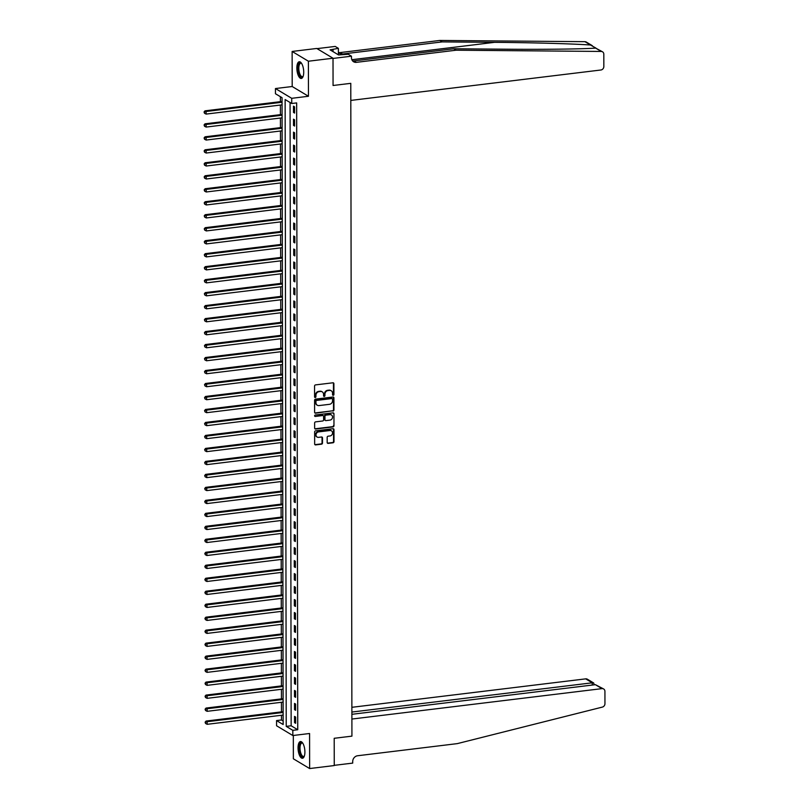 <?xml version="1.0" encoding="UTF-8"?>
<svg xmlns="http://www.w3.org/2000/svg" width="809" height="809" viewBox="0 0 809 809"><rect width="100%" height="100%" fill="white"/><g stroke="black" fill="none" stroke-linecap="round" stroke-linejoin="round"><path stroke-width="1.21" d="M333.237 395.318A0.738 0.647 121 0 0 333.915 394.519L333.895 383.688A1.062 0.93 121 0 0 332.924 382.788L315.53 384.902A1.062 0.93 121 0 0 314.559 386.045L314.58 396.875A0.738 0.647 121 0 0 315.257 397.502A0.738 0.647 121 0 0 315.935 396.703L315.935 395.308A3.388 2.983 121 0 1 319.019 391.667L320.465 391.495A3.388 2.983 121 0 1 323.57 394.377L323.57 395.783A0.738 0.647 121 0 0 324.247 396.41A0.738 0.647 121 0 0 324.925 395.611L324.925 394.216A3.388 2.983 121 0 1 328.009 390.575L329.455 390.393A3.388 2.983 121 0 1 332.56 393.285L332.56 394.681A0.738 0.647 121 0 0 333.237 395.318M332.661 395.055A0.738 0.647 121 0 0 333.47 394.256L333.45 383.426A1.062 0.93 121 0 0 333.227 382.799M314.691 397.239A0.738 0.647 121 0 0 315.5 396.44L315.49 395.045L315.935 395.308M323.681 396.147A0.738 0.647 121 0 0 324.48 395.348L324.48 393.953L324.925 394.216M304.902 751.966A8.414 3.297 -96.9 0 0 300.452 741.56A8.414 3.297 -96.9 0 0 298.046 747.85A8.414 3.297 -96.9 0 0 302.485 758.255A8.414 3.297 -96.9 0 0 304.902 751.966M303.719 72.163A8.414 3.297 -96.9 0 0 299.269 61.747A8.414 3.297 -96.9 0 0 296.852 68.047A8.414 3.297 -96.9 0 0 301.302 78.453A8.414 3.297 -96.9 0 0 303.719 72.163M327.18 442.472A1.062 0.93 121 0 0 328.151 443.383L333.025 442.786A1.062 0.93 121 0 0 333.996 441.643L333.975 429.619A1.062 0.93 121 0 0 333.005 428.719L315.611 430.833A1.062 0.93 121 0 0 314.64 431.966L314.661 443.999A1.062 0.93 121 0 0 315.631 444.899L321.527 444.181A1.062 0.93 121 0 0 322.488 443.049L322.488 437.902A1.062 0.93 121 0 0 321.517 437.002L318.594 437.356A2.831 2.488 121 0 1 318.584 431.895L330.032 430.509A2.831 2.488 121 0 1 330.042 435.96L328.13 436.193A1.062 0.93 121 0 0 327.17 437.325L327.18 442.472M292.828 730.335L292.838 735.533L276.567 725.764L276.557 720.576L283.15 724.53L282.058 97.697L275.454 93.743L275.454 88.545L291.725 98.314L291.736 103.501L285.132 99.547L286.224 726.381L292.828 730.335L297.752 729.738L296.65 102.905L291.736 103.501M351.885 714.307L595.394 684.677L603.635 688.965A3.236 2.842 121 0 1 604.93 691.382L604.95 703.688A3.236 2.842 121 0 1 602.361 707.096L457.307 743.623L357.618 755.748A5.39 4.743 121 0 0 352.704 761.542L352.704 763.099L334.248 765.344L334.198 738.293L334.248 765.557L309.635 768.55L309.574 733.5L292.838 735.533M333.015 58.228L308.401 61.221L292.13 51.452L316.744 48.459L333.015 58.228L333.065 85.491L350.782 83.337L351.925 736.139L334.198 738.293L351.925 736.139L351.895 719.049L601.967 688.631L595.394 684.677M292.13 51.452L292.191 86.512L308.462 96.271L308.401 61.221M308.462 96.271L291.725 98.314M332.974 411.073A1.062 0.93 121 0 0 333.935 409.941L333.915 397.907A1.062 0.93 121 0 0 332.944 397.007L315.55 399.12A1.062 0.93 121 0 0 314.59 400.263L314.61 412.297A1.062 0.93 121 0 0 315.581 413.197L332.529 410.81A1.062 0.93 121 0 0 333.5 409.678L333.48 397.644A1.062 0.93 121 0 0 333.257 397.027M333.945 413.763L333.965 425.797A1.062 0.93 121 0 1 333.005 426.93L315.601 429.043A1.062 0.93 121 0 1 314.64 428.143L314.63 422.996A1.062 0.93 121 0 1 315.591 421.863L322.649 421.004A1.062 0.93 121 0 0 323.61 419.861L323.61 416.453A1.062 0.93 121 0 0 322.639 415.543L315.298 416.443A0.738 0.647 121 0 1 315.288 415.017L332.974 412.863A1.062 0.93 121 0 1 333.945 413.763L333.965 425.797M293.323 735.472L293.364 758.791L309.635 768.55M290.067 102.5L291.149 725.784L297.752 729.738M293.475 106.181L293.485 112.421L294.587 113.078L294.577 106.849L293.475 106.181M293.495 119.166L293.505 125.405L294.607 126.062L294.597 119.833L293.495 119.166M293.515 132.15L293.536 138.379L294.628 139.047L294.618 132.807L293.515 132.15M293.546 145.135L293.556 151.364L294.658 152.031L294.638 145.792L293.546 145.135M293.566 158.119L293.576 164.348L294.678 165.006L294.668 158.776L293.566 158.119M293.586 171.103L293.596 177.333L294.698 177.99L294.688 171.761L293.586 171.103M293.606 184.088L293.627 190.317L294.719 190.975L294.709 184.745L293.606 184.088M293.637 197.072L293.647 203.302L294.739 203.959L294.729 197.73L293.637 197.072M293.657 210.057L293.667 216.286L294.769 216.943L294.759 210.714L293.657 210.057M293.677 223.031L293.687 229.271L294.789 229.928L294.779 223.699L293.677 223.031M293.697 236.016L293.707 242.255L294.81 242.912L294.8 236.683L293.697 236.016M293.728 249L293.738 255.229L294.83 255.897L294.82 249.657L293.728 249M293.748 261.985L293.758 268.214L294.86 268.881L294.85 262.642L293.748 261.985M293.768 274.969L293.778 281.198L294.881 281.856L294.87 275.626L293.768 274.969M293.788 287.953L293.798 294.183L294.901 294.84L294.891 288.611L293.788 287.953M293.819 300.938L293.829 307.167L294.921 307.824L294.911 301.595L293.819 300.938M293.839 313.922L293.849 320.152L294.951 320.809L294.941 314.58L293.839 313.922M293.859 326.907L293.869 333.136L294.972 333.793L294.961 327.564L293.859 326.907M293.879 339.881L293.889 346.121L294.992 346.778L294.982 340.549L293.879 339.881M293.91 352.866L293.92 359.105L295.012 359.762L295.002 353.533L293.91 352.866M293.93 365.85L293.94 372.079L295.042 372.747L295.032 366.507L293.93 365.85M293.95 378.834L293.96 385.064L295.063 385.731L295.052 379.492L293.95 378.834M293.97 391.819L293.98 398.048L295.083 398.706L295.073 392.476L293.97 391.819M294.001 404.803L294.011 411.033L295.103 411.69L295.093 405.461L294.001 404.803M294.021 417.788L294.031 424.017L295.133 424.674L295.113 418.445L294.021 417.788M294.041 430.772L294.051 437.002L295.154 437.659L295.143 431.43L294.041 430.772M294.061 443.747L294.072 449.986L295.174 450.643L295.164 444.414L294.061 443.747M294.082 456.731L294.102 462.97L295.194 463.628L295.184 457.398L294.082 456.731M294.112 469.716L294.122 475.955L295.224 476.612L295.204 470.373L294.112 469.716M294.132 482.7L294.142 488.929L295.245 489.597L295.234 483.357L294.132 482.7M294.152 495.684L294.163 501.914L295.265 502.581L295.255 496.342L294.152 495.684M294.173 508.669L294.193 514.898L295.285 515.555L295.275 509.326L294.173 508.669M294.203 521.653L294.213 527.883L295.315 528.54L295.295 522.311L294.203 521.653M294.223 534.638L294.233 540.867L295.336 541.524L295.325 535.295L294.223 534.638M294.243 547.622L294.254 553.852L295.356 554.509L295.346 548.28L294.243 547.622M294.264 560.597L294.274 566.836L295.376 567.493L295.366 561.264L294.264 560.597M294.294 573.581L294.304 579.82L295.396 580.478L295.386 574.248L294.294 573.581M294.314 586.565L294.324 592.795L295.427 593.462L295.416 587.223L294.314 586.565M294.334 599.55L294.345 605.779L295.447 606.447L295.437 600.207L294.334 599.55M294.355 612.534L294.365 618.764L295.467 619.431L295.457 613.192L294.355 612.534M294.385 625.519L294.395 631.748L295.487 632.405L295.477 626.176L294.385 625.519M294.405 638.503L294.415 644.733L295.518 645.39L295.507 639.161L294.405 638.503M294.425 651.488L294.436 657.717L295.538 658.374L295.528 652.145L294.425 651.488M294.446 664.472L294.456 670.701L295.558 671.359L295.548 665.129L294.446 664.472M294.476 677.446L294.486 683.686L295.578 684.343L295.568 678.114L294.476 677.446M294.496 690.431L294.506 696.67L295.609 697.328L295.598 691.098L294.496 690.431M294.516 703.415L294.527 709.645L295.629 710.312L295.619 704.073L294.516 703.415M294.537 716.4L294.547 722.629L295.649 723.297L295.639 717.057L294.537 716.4M280.389 96.696L280.399 101.661M280.399 105.049L280.42 114.645M280.43 118.033L280.44 127.63M280.45 131.018L280.46 140.614M280.47 144.002L280.49 153.599M280.49 156.986L280.511 166.573M280.511 169.971L280.531 179.558M280.541 182.955L280.551 192.542M280.561 195.93L280.581 205.526M280.581 208.914L280.602 218.511M280.602 221.899L280.622 231.495M280.632 234.883L280.642 244.48M280.652 247.867L280.672 257.464M280.672 260.852L280.693 270.449M280.693 273.836L280.713 283.423M280.723 286.821L280.733 296.407M280.743 299.795L280.763 309.392M280.763 312.78L280.784 322.376M280.784 325.764L280.804 335.361M280.814 338.749L280.824 348.345M280.834 351.733L280.854 361.33M280.854 364.717L280.875 374.314M280.875 377.702L280.895 387.289M280.905 390.686L280.915 400.273M280.925 403.671L280.935 413.257M280.945 416.645L280.966 426.242M280.966 429.63L280.986 439.226M280.996 442.614L281.006 452.211M281.016 455.598L281.026 465.195M281.036 468.583L281.057 478.18M281.057 481.567L281.077 491.164M281.087 494.552L281.097 504.138M281.107 507.536L281.117 517.123M281.127 520.521L281.148 530.107M281.148 533.495L281.168 543.092M281.168 546.479L281.188 556.076M281.198 559.464L281.208 569.061M281.219 572.448L281.239 582.045M281.239 585.433L281.259 595.03M281.259 598.417L281.279 608.014M281.289 611.402L281.299 620.988M281.31 624.386L281.33 633.973M281.33 637.371L281.35 646.957M281.35 650.345L281.37 659.942M281.38 663.329L281.39 672.926M281.401 676.314L281.421 685.911M281.421 689.298L281.441 698.895M281.441 702.283L281.461 711.88M281.471 715.267L281.471 719.98L283.14 720.981M281.471 719.98L276.557 720.576M292.191 86.512L275.454 88.545M291.149 725.784L286.224 726.381M293.485 112.421L294.587 112.279M293.505 125.405L294.607 125.264M293.536 138.379L294.628 138.248M293.556 151.364L294.648 151.232M293.576 164.348L294.678 164.217M293.596 177.333L294.698 177.201M293.627 190.317L294.719 190.186M293.647 203.302L294.739 203.17M293.667 216.286L294.769 216.155M293.687 229.271L294.789 229.129M293.707 242.255L294.81 242.113M293.738 255.229L294.83 255.098M293.758 268.214L294.86 268.082M293.778 281.198L294.881 281.067M293.798 294.183L294.901 294.051M293.829 307.167L294.921 307.036M293.849 320.152L294.951 320.02M293.869 333.136L294.972 333.005M293.889 346.121L294.992 345.979M293.92 359.105L295.012 358.963M293.94 372.079L295.032 371.948M293.96 385.064L295.063 384.932M293.98 398.048L295.083 397.917M294.011 411.033L295.103 410.901M294.031 424.017L295.123 423.886M294.051 437.002L295.154 436.87M294.072 449.986L295.174 449.855M294.102 462.97L295.194 462.829M294.122 475.955L295.214 475.813M294.142 488.929L295.245 488.798M294.163 501.914L295.265 501.782M294.193 514.898L295.285 514.767M294.213 527.883L295.305 527.751M294.233 540.867L295.336 540.736M294.254 553.852L295.356 553.72M294.274 566.836L295.376 566.704M294.304 579.82L295.396 579.679M294.324 592.795L295.427 592.663M294.345 605.779L295.447 605.648M294.365 618.764L295.467 618.632M294.395 631.748L295.487 631.617M294.415 644.733L295.518 644.601M294.436 657.717L295.538 657.586M294.456 670.701L295.558 670.57M294.486 683.686L295.578 683.544M294.506 696.67L295.598 696.529M294.527 709.645L295.629 709.513M294.547 722.629L295.649 722.498M330.982 390.636A3.388 2.983 121 0 0 329.02 390.13L329.455 390.393M324.48 393.953A3.388 2.983 121 0 1 327.564 390.312L329.02 390.13M321.992 391.728A3.388 2.983 121 0 0 320.03 391.222L320.465 391.495M315.49 395.045A3.388 2.983 121 0 1 318.584 391.404L320.03 391.222M314.832 412.914A1.062 0.93 121 0 0 315.136 412.934L332.529 410.81M332.57 399.201A0.738 0.647 121 0 0 331.892 398.564L316.622 400.425A0.738 0.647 121 0 0 315.945 401.224L315.945 402.7A3.388 2.983 121 0 0 319.039 405.582L329.485 404.318A3.388 2.983 121 0 0 332.57 400.677L332.57 399.201M332.024 398.564A0.738 0.647 121 0 0 331.447 398.301L331.892 398.564M317.077 405.087A3.388 2.983 121 0 1 315.51 402.437L315.5 400.951A0.738 0.647 121 0 1 316.177 400.162L331.447 398.301M314.863 428.77A1.062 0.93 121 0 0 315.166 428.78L332.56 426.667A1.062 0.93 121 0 0 333.52 425.534M322.943 415.563A1.062 0.93 121 0 0 322.194 415.28L315.298 416.443M329.971 420.114A2.831 2.488 121 0 0 329.961 414.653L325.926 415.148A1.062 0.93 121 0 0 324.955 416.281L324.965 419.699A1.062 0.93 121 0 0 325.936 420.599L329.971 420.114M331.194 414.835A2.831 2.488 121 0 0 329.516 414.39L329.961 414.653M325.188 420.326A1.062 0.93 121 0 1 324.52 419.436L324.52 416.018A1.062 0.93 121 0 1 325.481 414.886L329.516 414.39M333.5 413.5A1.062 0.93 121 0 0 333.278 412.873M331.265 430.681A2.831 2.488 121 0 0 329.597 430.236L330.032 430.509M316.916 436.911A2.831 2.488 121 0 1 318.139 431.632L329.597 430.236M314.883 444.626A1.062 0.93 121 0 0 315.197 444.637L321.092 443.919A1.062 0.93 121 0 0 322.053 442.786L322.043 437.639A1.062 0.93 121 0 0 321.82 437.012M327.402 443.099A1.062 0.93 121 0 0 327.706 443.12L332.59 442.523A1.062 0.93 121 0 0 333.551 441.38L333.53 429.357A1.062 0.93 121 0 0 333.308 428.73M282.058 101.459A1.082 0.951 -59 0 1 281.987 101.469L205.001 110.833L206.093 111.49L206.103 114.089L282.068 104.846M282.068 102.247L206.093 111.49L204.05 111.966L204.495 113.27L204.485 112.229M206.103 114.089L204.495 113.27M204.05 111.966L205.001 110.833M595.93 48.095L590.499 45.011C573.197 43.777 531.23 42.604 494.532 42.341L442.23 41.896L342.541 54.021A5.39 4.743 -59 0 1 339.76 53.455A5.39 4.743 -59 0 1 338.395 52.14M456.094 50.209L453.687 48.773L505.989 49.207C542.819 49.561 582.045 49.076 595.667 48.105L602.523 51.806A3.236 2.842 121 0 0 601.218 51.442L456.094 50.209L356.405 62.344A5.39 4.743 -59 0 1 353.624 61.767A5.39 4.743 -59 0 1 351.48 57.742L351.47 56.185L333.015 58.43L333.065 85.491L350.782 83.337L350.813 100.417L600.895 69.999A3.236 2.842 121 0 0 603.838 66.52L603.817 54.213A3.236 2.842 121 0 0 602.523 51.806M442.23 41.896L439.823 40.45L340.134 52.575A5.39 4.743 -59 0 1 338.678 52.524M352.542 60.837A5.39 4.743 -59 0 0 353.998 60.897L453.687 48.773M590.499 45.011L584.947 41.674L439.823 40.45M351.47 56.185L348.285 54.274L338.577 54.951L330.082 49.855L338.384 48.338L335.199 46.426L317.027 48.631M338.405 54.516L338.384 48.338M584.947 41.674A3.236 2.842 -59 0 1 586.252 42.038L592.299 45.668M333.045 51.634L333.035 49.501M351.885 712.051L592.269 682.806L585.696 678.862A3.236 2.842 -59 0 1 587.364 679.206L593.715 683.008L592.269 682.806L592.279 685.061M351.875 707.309L585.696 678.862M603.635 688.965A3.236 2.842 121 0 0 601.967 688.631M594.19 684.829L593.715 683.008M282.088 114.443A1.082 0.951 -59 0 1 282.017 114.453L205.021 123.817L206.123 124.475L206.123 127.074L282.088 117.831M282.088 115.232L206.123 124.475L204.07 124.95L204.515 126.255L204.515 125.213M206.123 127.074L204.515 126.255M204.07 124.95L205.021 123.817M282.108 127.418A1.082 0.951 -59 0 1 282.038 127.438L205.041 136.802L206.143 137.459L206.143 140.058L282.119 130.815M282.108 128.216L206.143 137.459L204.09 137.935L204.535 139.239L204.535 138.197M206.143 140.058L204.535 139.239M204.09 137.935L205.041 136.802M282.129 140.402A1.082 0.951 -59 0 1 282.058 140.412L205.061 149.786L206.164 150.444L206.174 153.043L282.139 143.8M282.129 141.201L206.164 150.444L204.121 150.919L204.556 152.213L204.556 151.182M206.174 153.043L204.556 152.213M204.121 150.919L205.061 149.786M282.149 153.386A1.082 0.951 -59 0 1 282.078 153.397L205.092 162.771L206.184 163.428L206.194 166.027L282.159 156.784M282.159 154.185L206.184 163.428L204.141 163.903L204.586 165.198L204.576 164.166M206.194 166.027L204.586 165.198M204.141 163.903L205.092 162.771M303.173 76.238A7.281 2.852 83.1 0 1 303.082 76.39A7.281 2.852 83.1 0 1 299.219 74.347A7.281 2.852 83.1 0 1 298.501 64.953A7.281 2.852 83.1 0 1 301.484 63.324A7.281 2.852 83.1 0 1 301.615 63.446M301.656 63.517A6.735 2.649 -96.9 0 0 300.756 63.254A6.735 2.649 -96.9 0 0 299.178 65.266A6.735 2.649 -96.9 0 0 299.421 72.699A6.735 2.649 -96.9 0 0 302.384 76.633A6.735 2.649 -96.9 0 0 303.193 76.157M299.765 61.787A8.353 3.276 -96.9 0 0 298.117 64.204A8.353 3.276 -96.9 0 0 298.319 73.053A8.353 3.276 -96.9 0 0 301.767 78.301M338.617 54.941L337.575 54.345M304.356 756.051A7.281 2.852 83.1 0 1 304.265 756.203A7.281 2.852 83.1 0 1 299.694 751.773A7.281 2.852 83.1 0 1 299.795 744.401A7.281 2.852 83.1 0 1 302.677 743.127A7.281 2.852 83.1 0 1 302.799 743.249M302.849 743.329A6.735 2.649 -96.9 0 0 301.939 743.056A6.735 2.649 -96.9 0 0 300.382 751.571A6.735 2.649 -96.9 0 0 303.567 756.445A6.735 2.649 -96.9 0 0 304.386 755.97M300.948 741.59A8.353 3.276 -96.9 0 0 299.32 752.067A8.353 3.276 -96.9 0 0 302.96 758.104M282.179 166.371A1.082 0.951 -59 0 1 282.108 166.381L205.112 175.745L206.214 176.413L206.214 179.001L282.179 169.769M282.179 167.17L206.214 176.413L204.161 176.878L204.606 178.182L204.606 177.151M206.214 179.001L204.606 178.182M204.161 176.878L205.112 175.745M282.199 179.355A1.082 0.951 -59 0 1 282.129 179.365L205.132 188.73L206.234 189.397L206.234 191.986L282.199 182.743M282.199 180.154L206.234 189.397L204.181 189.862L204.626 191.167L204.626 190.125M206.234 191.986L204.626 191.167M204.181 189.862L205.132 188.73M282.22 192.34A1.082 0.951 -59 0 1 282.149 192.35L205.152 201.714L206.255 202.371L206.265 204.97L282.23 195.727M282.22 193.139L206.255 202.371L204.212 202.847L204.647 204.151L204.647 203.11M206.265 204.97L204.647 204.151M204.212 202.847L205.152 201.714M282.24 205.324A1.082 0.951 -59 0 1 282.169 205.334L205.183 214.698L206.275 215.356L206.285 217.955L282.25 208.712M282.25 206.113L206.275 215.356L204.232 215.831L204.677 217.136L204.667 216.094M206.285 217.955L204.677 217.136M204.232 215.831L205.183 214.698M282.27 218.309A1.082 0.951 -59 0 1 282.199 218.319L205.203 227.683L206.305 228.34L206.305 230.939L282.27 221.696M282.27 219.097L206.305 228.34L204.252 228.816L204.697 230.12L204.697 229.078M206.305 230.939L204.697 230.12M204.252 228.816L205.203 227.683M282.29 231.293A1.082 0.951 -59 0 1 282.22 231.303L205.223 240.667L206.325 241.325L206.325 243.924L282.29 234.681M282.29 232.082L206.325 241.325L204.273 241.8L204.717 243.105L204.717 242.063M206.325 243.924L204.717 243.105M204.273 241.8L205.223 240.667M282.311 244.267A1.082 0.951 -59 0 1 282.24 244.288L205.243 253.652L206.346 254.309L206.356 256.908L282.321 247.665M282.311 245.066L206.346 254.309L204.303 254.784L204.738 256.089L204.738 255.047M206.356 256.908L204.738 256.089M204.303 254.784L205.243 253.652M282.331 257.252A1.082 0.951 -59 0 1 282.26 257.262L205.274 266.636L206.366 267.294L206.376 269.893L282.341 260.65M282.331 258.051L206.366 267.294L204.323 267.769L204.758 269.063L204.758 268.032M206.376 269.893L204.758 269.063M204.323 267.769L205.274 266.636M282.361 270.236A1.082 0.951 -59 0 1 282.28 270.246L205.294 279.621L206.396 280.278L206.396 282.877L282.361 273.634M282.361 271.035L206.396 280.278L204.343 280.753L204.788 282.048L204.788 281.016M206.396 282.877L204.788 282.048M204.343 280.753L205.294 279.621M282.381 283.221A1.082 0.951 -59 0 1 282.311 283.231L205.314 292.595L206.416 293.262L206.416 295.851L282.381 286.619M282.381 284.02L206.416 293.262L204.364 293.728L204.808 295.032L204.808 294.001M206.416 295.851L204.808 295.032M204.364 293.728L205.314 292.595M282.402 296.205A1.082 0.951 -59 0 1 282.331 296.215L205.334 305.58L206.437 306.247L206.447 308.836L282.412 299.593M282.402 297.004L206.437 306.247L204.394 306.712L204.829 308.017L204.829 306.975M206.447 308.836L204.829 308.017M204.394 306.712L205.334 305.58M282.422 309.19A1.082 0.951 -59 0 1 282.351 309.2L205.365 318.564L206.457 319.221L206.467 321.82L282.432 312.577M282.422 309.989L206.457 319.221L204.414 319.697L204.849 321.001L204.849 319.959M206.467 321.82L204.849 321.001M204.414 319.697L205.365 318.564M282.452 322.174A1.082 0.951 -59 0 1 282.371 322.184L205.385 331.548L206.487 332.206L206.487 334.805L282.452 325.562M282.452 322.963L206.487 332.206L204.434 332.681L204.879 333.986L204.879 332.944M206.487 334.805L204.879 333.986M204.434 332.681L205.385 331.548M282.472 335.159A1.082 0.951 -59 0 1 282.402 335.169L205.405 344.533L206.507 345.19L206.507 347.789L282.472 338.546M282.472 335.947L206.507 345.19L204.455 345.665L204.899 346.97L204.899 345.928M206.507 347.789L204.899 346.97M204.455 345.665L205.405 344.533M282.493 348.143A1.082 0.951 -59 0 1 282.422 348.153L205.425 357.517L206.528 358.175L206.528 360.774L282.503 351.531M282.493 348.932L206.528 358.175L204.485 358.65L204.92 359.954L204.92 358.913M206.528 360.774L204.92 359.954M204.485 358.65L205.425 357.517M282.513 361.117A1.082 0.951 -59 0 1 282.442 361.138L205.456 370.502L206.548 371.159L206.558 373.758L282.523 364.515M282.513 361.916L206.548 371.159L204.505 371.634L204.94 372.939L204.94 371.897M206.558 373.758L204.94 372.939M204.505 371.634L205.456 370.502M282.543 374.102A1.082 0.951 -59 0 1 282.462 374.112L205.476 383.486L206.578 384.144L206.578 386.742L282.543 377.5M282.543 374.901L206.578 384.144L204.525 384.619L204.97 385.913L204.96 384.882M206.578 386.742L204.97 385.913M204.525 384.619L205.476 383.486M282.563 387.086A1.082 0.951 -59 0 1 282.493 387.096L205.496 396.471L206.598 397.128L206.598 399.727L282.563 390.484M282.563 387.885L206.598 397.128L204.546 397.603L204.99 398.898L204.99 397.866M206.598 399.727L204.99 398.898M204.546 397.603L205.496 396.471M282.584 400.071A1.082 0.951 -59 0 1 282.513 400.081L205.516 409.445L206.619 410.112L206.619 412.701L282.594 403.469M282.584 400.87L206.619 410.112L204.566 410.578L205.011 411.882L205.011 410.851M206.619 412.701L205.011 411.882M204.566 410.578L205.516 409.445M282.604 413.055A1.082 0.951 -59 0 1 282.533 413.065L205.547 422.429L206.639 423.097L206.649 425.686L282.614 416.443M282.604 413.854L206.639 423.097L204.596 423.562L205.031 424.867L205.031 423.825M206.649 425.686L205.031 424.867M204.596 423.562L205.547 422.429M282.624 426.04A1.082 0.951 -59 0 1 282.553 426.05L205.567 435.414L206.659 436.071L206.669 438.67L282.634 429.427M282.634 426.839L206.659 436.071L204.616 436.547L205.061 437.851L205.051 436.809M206.669 438.67L205.061 437.851M204.616 436.547L205.567 435.414M282.654 439.024A1.082 0.951 -59 0 1 282.584 439.034L205.587 448.398L206.689 449.056L206.689 451.655L282.654 442.412M282.654 439.813L206.689 449.056L204.637 449.531L205.082 450.835L205.082 449.794M206.689 451.655L205.082 450.835M204.637 449.531L205.587 448.398M282.675 452.009A1.082 0.951 -59 0 1 282.604 452.019L205.607 461.383L206.71 462.04L206.71 464.639L282.685 455.396M282.675 452.797L206.71 462.04L204.657 462.515L205.102 463.82L205.102 462.778M206.71 464.639L205.102 463.82M204.657 462.515L205.607 461.383M282.695 464.983A1.082 0.951 -59 0 1 282.624 465.003L205.628 474.367L206.73 475.025L206.74 477.623L282.705 468.381M282.695 465.782L206.73 475.025L204.687 475.5L205.122 476.804L205.122 475.763M206.74 477.623L205.122 476.804M204.687 475.5L205.628 474.367M282.715 477.967A1.082 0.951 -59 0 1 282.644 477.988L205.658 487.352L206.75 488.009L206.76 490.608L282.725 481.365M282.725 478.766L206.75 488.009L204.707 488.484L205.152 489.789L205.142 488.747M206.76 490.608L205.152 489.789M204.707 488.484L205.658 487.352M282.745 490.952A1.082 0.951 -59 0 1 282.675 490.962L205.678 500.336L206.78 500.993L206.78 503.592L282.745 494.35M282.745 491.751L206.78 500.993L204.728 501.469L205.173 502.763L205.173 501.732M206.78 503.592L205.173 502.763M204.728 501.469L205.678 500.336M282.766 503.936A1.082 0.951 -59 0 1 282.695 503.946L205.698 513.321L206.801 513.978L206.801 516.577L282.766 507.334M282.766 504.735L206.801 513.978L204.748 514.453L205.193 515.748L205.193 514.716M206.801 516.577L205.193 515.748M204.748 514.453L205.698 513.321M282.786 516.921A1.082 0.951 -59 0 1 282.715 516.931L205.719 526.295L206.821 526.962L206.831 529.551L282.796 520.318M282.786 517.72L206.821 526.962L204.778 527.428L205.213 528.732L205.213 527.69M206.831 529.551L205.213 528.732M204.778 527.428L205.719 526.295M282.806 529.905A1.082 0.951 -59 0 1 282.735 529.915L205.749 539.279L206.841 539.947L206.851 542.536L282.816 533.293M282.816 530.704L206.841 539.947L204.798 540.412L205.243 541.717L205.233 540.675M206.851 542.536L205.243 541.717M204.798 540.412L205.749 539.279M282.837 542.89A1.082 0.951 -59 0 1 282.766 542.9L205.769 552.264L206.871 552.921L206.871 555.52L282.837 546.277M282.837 543.688L206.871 552.921L204.819 553.396L205.264 554.701L205.264 553.659M206.871 555.52L205.264 554.701M204.819 553.396L205.769 552.264M282.857 555.874A1.082 0.951 -59 0 1 282.786 555.884L205.789 565.248L206.892 565.906L206.892 568.505L282.857 559.262M282.857 556.663L206.892 565.906L204.839 566.381L205.284 567.685L205.284 566.644M206.892 568.505L205.284 567.685M204.839 566.381L205.789 565.248M282.877 568.858A1.082 0.951 -59 0 1 282.806 568.869L205.81 578.233L206.912 578.89L206.922 581.489L282.887 572.246M282.877 569.647L206.912 578.89L204.869 579.365L205.304 580.67L205.304 579.628M206.922 581.489L205.304 580.67M204.869 579.365L205.81 578.233M282.897 581.833A1.082 0.951 -59 0 1 282.826 581.853L205.84 591.217L206.932 591.875L206.942 594.473L282.907 585.231M282.897 582.632L206.932 591.875L204.889 592.35L205.334 593.654L205.324 592.613M206.942 594.473L205.334 593.654M204.889 592.35L205.84 591.217M282.928 594.817A1.082 0.951 -59 0 1 282.857 594.827L205.86 604.202L206.962 604.859L206.962 607.458L282.928 598.215M282.928 595.616L206.962 604.859L204.91 605.334L205.355 606.639L205.355 605.597M206.962 607.458L205.355 606.639M204.91 605.334L205.86 604.202M282.948 607.802A1.082 0.951 -59 0 1 282.877 607.812L205.88 617.186L206.983 617.843L206.983 620.442L282.948 611.199M282.948 608.601L206.983 617.843L204.93 618.319L205.375 619.613L205.375 618.582M206.983 620.442L205.375 619.613M204.93 618.319L205.88 617.186M282.968 620.786A1.082 0.951 -59 0 1 282.897 620.796L205.901 630.16L207.003 630.828L207.013 633.417L282.978 624.184M282.968 621.585L207.003 630.828L204.96 631.293L205.395 632.598L205.395 631.566M207.013 633.417L205.395 632.598M204.96 631.293L205.901 630.16M282.988 633.771A1.082 0.951 -59 0 1 282.917 633.781L205.931 643.145L207.023 643.812L207.033 646.401L282.998 637.168M282.988 634.569L207.023 643.812L204.98 644.277L205.415 645.582L205.415 644.54M207.033 646.401L205.415 645.582M204.98 644.277L205.931 643.145M283.019 646.755A1.082 0.951 -59 0 1 282.938 646.765L205.951 656.129L207.053 656.787L207.053 659.386L283.019 650.143M283.019 647.554L207.053 656.787L205.001 657.262L205.446 658.566L205.446 657.525M207.053 659.386L205.446 658.566M205.001 657.262L205.951 656.129M283.039 659.74A1.082 0.951 -59 0 1 282.968 659.75L205.971 669.114L207.074 669.771L207.074 672.37L283.039 663.127M283.039 660.538L207.074 669.771L205.021 670.246L205.466 671.551L205.466 670.509M207.074 672.37L205.466 671.551M205.021 670.246L205.971 669.114M283.059 672.724A1.082 0.951 -59 0 1 282.988 672.734L205.992 682.098L207.094 682.756L207.104 685.354L283.069 676.112M283.059 673.513L207.094 682.756L205.051 683.231L205.486 684.535L205.486 683.494M207.104 685.354L205.486 684.535M205.051 683.231L205.992 682.098M283.079 685.708A1.082 0.951 -59 0 1 283.008 685.719L206.022 695.083L207.114 695.74L207.124 698.339L283.089 689.096M283.079 686.497L207.114 695.74L205.071 696.215L205.506 697.52L205.506 696.478M207.124 698.339L205.506 697.52M205.071 696.215L206.022 695.083M283.11 698.683A1.082 0.951 -59 0 1 283.029 698.703L206.042 708.067L207.144 708.724L207.144 711.323L283.11 702.081M283.11 699.482L207.144 708.724L205.092 709.2L205.537 710.504L205.537 709.463M207.144 711.323L205.537 710.504M205.092 709.2L206.042 708.067M283.13 711.667A1.082 0.951 -59 0 1 283.059 711.677L206.062 721.052L207.165 721.709L207.165 724.308L283.13 715.065M283.13 712.466L207.165 721.709L205.112 722.184L205.557 723.479L205.557 722.447M207.165 724.308L205.557 723.479M205.112 722.184L206.062 721.052M494.532 42.341L351.854 59.694M342.541 54.021L340.134 52.575M353.998 60.897L356.405 62.344M601.218 51.442L595.667 48.105"/></g></svg>

